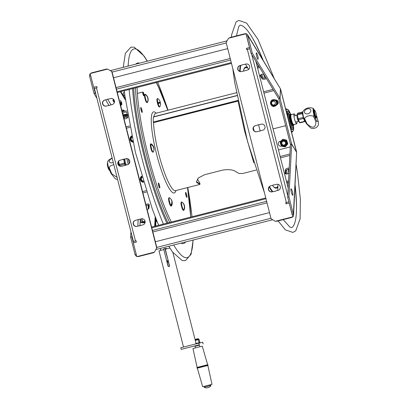 <?xml version="1.0" encoding="UTF-8"?>
<svg xmlns="http://www.w3.org/2000/svg" width="408" height="408" viewBox="0 0 408 408"><rect width="100%" height="100%" fill="white"/><g stroke="black" fill="none" stroke-linecap="round" stroke-linejoin="round"><path stroke-width="0.61" d="M272.386 101.521A2.422 2.387 76.2 0 1 272.437 100.97M276.803 100.22A2.422 2.387 76.2 0 1 277.088 100.898L277.71 103.341A2.422 2.387 76.2 0 1 277.787 104.035M273.569 105.478A2.422 2.387 76.2 0 1 273.253 104.978M272.636 100.934A2.422 2.387 -103.8 0 0 272.59 101.398M273.488 104.994A2.422 2.387 -103.8 0 0 273.763 105.417M286.207 111.154L286.513 111.088M286.493 111.088L287.671 115.52A9.532 1.703 -104.3 0 0 290.21 125.486L291.312 129.928M291.011 130.014L291.297 129.943M289.91 125.695L289.94 125.628A11.016 1.969 -104.3 0 1 289.777 125.174M287.436 115.994A11.016 1.969 -104.3 0 1 287.36 115.52L287.309 115.479M286.426 112.633L287.36 115.52M290.501 128.607L289.94 125.628M274.033 105.448A2.422 2.387 76.2 0 1 273.707 104.978M272.794 101.301A2.422 2.387 76.2 0 1 272.865 100.776M285.83 109.691L287.615 109.482A11.016 1.969 -104.3 0 1 287.89 109.517A11.016 1.969 -104.3 0 1 290.246 113.404M293.49 126.133A11.016 1.969 -104.3 0 1 293.291 130.672A11.016 1.969 -104.3 0 1 293.056 130.835L291.383 131.478M291.001 129.968L292.689 129.397A9.532 1.703 -104.3 0 0 292.918 129.219A9.532 1.703 -104.3 0 0 293.117 128.683M286.217 111.2L287.982 110.925A9.532 1.703 -104.3 0 1 288.262 110.971A9.532 1.703 -104.3 0 1 288.691 111.343M290.618 114.204L289.568 112.256L288.41 111.17A9.308 1.663 75.7 0 0 288.808 120.533A9.308 1.663 75.7 0 0 292.954 128.974L293.449 127.464L293.439 125.251M290.185 114.332A5.855 1.045 75.7 0 0 290.108 114.276A5.855 1.045 75.7 0 0 289.904 114.23A5.855 1.045 75.7 0 0 290.333 120.156A5.855 1.045 75.7 0 0 292.796 125.572L292.796 125.572A5.855 1.045 75.7 0 0 292.954 125.434A5.855 1.045 75.7 0 0 292.995 125.348M289.904 114.23A5.855 1.045 75.7 0 0 289.899 114.23L288.777 114.515M293.056 125.256A5.727 1.025 -104.3 0 1 293.041 125.287A5.727 1.025 -104.3 0 1 292.883 125.424A5.727 1.025 -104.3 0 1 290.348 119.615A5.727 1.025 -104.3 0 1 290.251 114.368A5.727 1.025 -104.3 0 1 290.282 114.383M290.195 114.617A5.421 0.969 75.7 0 0 289.976 114.75A5.421 0.969 75.7 0 0 290.527 120.11A5.421 0.969 75.7 0 0 292.613 125.078A5.421 0.969 75.7 0 0 292.806 125.123A5.421 0.969 75.7 0 0 292.868 125.093M295.341 115.597A5.12 0.918 75.7 0 0 294.163 113.898A5.12 0.918 75.7 0 0 294.051 113.98A5.12 0.918 75.7 0 0 294.637 119.442A5.12 0.918 75.7 0 0 296.698 123.823A5.12 0.918 75.7 0 0 296.81 123.736A5.12 0.918 75.7 0 0 296.912 121.768M296.698 123.823L293.632 124.603A5.12 0.918 -104.3 0 1 291.572 120.227A5.12 0.918 -104.3 0 1 290.986 114.765A5.12 0.918 -104.3 0 1 291.098 114.679L294.163 113.898M291.506 114.577A5.697 1.02 75.7 0 0 290.93 114.128L290.435 114.255A5.697 1.02 75.7 0 0 290.853 120.028A5.697 1.02 75.7 0 0 293.25 125.297L293.75 125.169A5.697 1.02 75.7 0 0 294.035 124.501M290.93 114.128A5.697 1.02 75.7 0 0 291.353 119.901A5.697 1.02 75.7 0 0 293.75 125.169M278.46 149.94L290.287 146.926M285.641 125.689L273.09 128.892M281.627 146.125L281.418 146.176A2.545 2.504 76.2 0 1 278.363 144.33A2.545 2.504 76.2 0 1 280.163 141.244L281.229 140.969M286.957 141.377A2.545 2.504 76.2 0 1 287.293 142.336M258.682 124.726A8.502 1.52 75.7 0 0 260.243 130.963M276.905 100.409A2.519 2.479 -103.8 0 0 275.431 100.047M274.579 100.266A2.519 2.479 -103.8 0 0 273.538 101.184M274.411 104.744A2.519 2.479 -103.8 0 0 275.757 105.07M276.619 104.871A2.519 2.479 -103.8 0 0 277.782 103.821M131.973 137.333A1.907 1.877 -103.8 0 0 132.733 140.816M131.886 136.94A2.326 2.29 -103.8 0 0 132.819 141.199M142.086 177.48A1.907 1.877 -103.8 0 0 143.091 180.907M141.979 177.103A2.326 2.29 -103.8 0 0 143.203 181.295A2.519 2.479 -103.8 0 1 143.193 181.295M275.288 102.622A1.907 1.877 -103.8 0 0 272.151 101.719A1.907 1.877 -103.8 0 0 272.967 104.917A1.907 1.877 -103.8 0 0 275.288 102.622M273.181 100.613A3.142 3.091 -103.8 0 0 272.794 101.271M273.732 105.024A3.142 3.091 -103.8 0 0 274.421 105.437M276.66 100.276L276.471 100.954M276.563 101.082L276.772 100.332M277.695 103.969L277.144 103.397M277.124 103.55L277.624 104.071M285.503 142.698A1.907 1.877 -103.8 0 0 283.213 141.311A1.907 1.877 -103.8 0 0 281.867 143.626A1.907 1.877 -103.8 0 0 284.157 145.008A1.907 1.877 -103.8 0 0 285.503 142.698M276.981 104.132A3.381 3.33 -103.8 0 0 273.023 99.71A3.381 3.33 -103.8 0 0 270.601 103.79A3.381 3.33 -103.8 0 0 276.981 104.132M276.43 103.989A2.887 2.841 76.2 0 1 271.595 104.887A2.887 2.841 76.2 0 1 273.212 100.179A2.887 2.841 76.2 0 1 276.43 103.989M283.014 141.086A2.183 2.152 -103.8 0 0 282.372 144.804A2.183 2.152 -103.8 0 0 285.87 143.534A2.183 2.152 -103.8 0 0 283.014 141.086M284.983 146.304A3.381 3.33 -103.8 0 0 287.023 142.157A3.381 3.33 -103.8 0 0 283.03 139.837A3.381 3.33 -103.8 0 0 280.607 143.917A3.381 3.33 -103.8 0 0 284.983 146.304M280.918 144.743L281.367 145.896A3.881 3.815 -103.8 0 0 281.693 146.176L285.085 146.809A3.881 3.815 -103.8 0 0 285.488 146.661L287.701 143.999A3.881 3.815 -103.8 0 0 287.773 143.57L286.595 140.281A3.881 3.815 -103.8 0 0 286.263 140L282.871 139.368A3.881 3.815 -103.8 0 0 282.469 139.516L283.096 139.414M280.225 142.336L280.26 142.178A3.881 3.815 -103.8 0 0 280.184 142.606L280.561 143.738M282.469 139.516L280.26 142.178M283.086 139.822L283.06 139.832A3.381 3.33 76.2 0 1 283.086 139.822A3.381 3.33 76.2 0 1 287.079 142.142A3.381 3.33 76.2 0 1 284.672 146.401L284.702 146.395M131.672 135.92A3.381 3.33 -103.8 0 0 133.044 142.203L131.702 141.765L130.178 139.822L130.555 136.996L131.672 135.92M132.937 141.724A2.887 2.841 76.2 0 1 131.774 136.41M141.693 176.118A3.381 3.33 -103.8 0 0 143.504 182.294L141.826 181.784L140.388 179.892L140.77 177.072L141.693 176.118M143.361 181.82A2.887 2.841 76.2 0 1 141.831 176.588M262.492 59.165A106.916 19.115 75.7 0 0 253.011 38.903M296.514 209.365A106.916 19.115 75.7 0 0 295.055 186.405M263.191 60.308A104.642 18.712 75.7 0 0 255.041 42.595A104.642 18.712 75.7 0 0 240.587 25.199L240.067 25.204L238.751 26.5L236.451 35.884M283.203 219.621L289.869 227.042L291.608 227.613L292.174 227.348A104.642 18.712 75.7 0 0 292.174 227.348A104.642 18.712 75.7 0 0 295.122 185.079M186.278 196.452A2.545 0.454 75.7 0 0 185.533 193.525M141.505 111.522A2.545 0.454 75.7 0 0 140.76 108.599M159.1 187.068A2.545 0.454 75.7 0 0 158.355 184.146M186.502 196.942A2.545 0.454 -104.3 0 1 185.645 194.228A2.545 0.454 -104.3 0 1 185.63 192.433A2.545 0.454 -104.3 0 1 186.701 194.784A2.545 0.454 -104.3 0 1 186.889 197.365A2.545 0.454 -104.3 0 1 186.502 196.942M141.244 107.926A2.545 0.454 -104.3 0 1 142.101 110.639A2.545 0.454 -104.3 0 1 142.117 112.435A2.545 0.454 -104.3 0 1 141.046 110.084A2.545 0.454 -104.3 0 1 140.857 107.503A2.545 0.454 -104.3 0 1 141.244 107.926M158.329 183.294A2.545 0.454 -104.3 0 1 158.452 183.049A2.545 0.454 -104.3 0 1 159.523 185.405A2.545 0.454 -104.3 0 1 159.712 187.981A2.545 0.454 -104.3 0 1 158.778 186.124A2.545 0.454 -104.3 0 1 158.329 183.294M302.96 111.277L305.123 109.104L307.658 108.013L310.274 107.707L312.701 108.186A7.13 5.085 -25 0 1 312.931 108.283A7.13 5.085 -25 0 1 313.456 108.553C312.829 109.074 313.012 111.348 314.017 115.372L316.603 120.931L318.296 121.788L316.481 115.377M318.296 121.788L318.439 123.859A4.626 3.3 155 0 1 315.95 127.663A4.626 3.3 155 0 1 311.105 128.148A4.626 3.3 155 0 1 310.35 127.627L306.306 123.558L303.72 118.004A7.13 5.085 -25 0 0 304.475 118.366L307.066 123.925C312.701 128.923 315.659 128.168 315.94 121.661L313.349 116.102A7.13 5.085 -25 0 0 313.696 115.745A7.13 5.085 -25 0 0 314.017 115.372M316.603 120.931A7.13 5.085 155 0 1 315.94 121.661M307.066 123.925A7.13 5.085 155 0 1 306.306 123.558M313.349 116.102C309.575 115.107 306.617 115.862 304.475 118.366M303.72 118.004C302.716 113.975 302.532 111.7 303.159 111.18M310.075 112.47A3.351 2.392 -25 0 0 309.789 108.997A3.351 2.392 -25 0 0 305.271 110.15A3.351 2.392 -25 0 0 305.556 113.623A3.351 2.392 -25 0 0 310.075 112.47M313.946 109.599L313.456 108.553M313.971 109.589L313.574 109.691A4.396 0.785 75.7 0 0 313.9 114.148A4.396 0.785 75.7 0 0 315.751 118.213L316.149 118.111A4.396 0.785 -104.3 0 1 314.298 114.046A4.396 0.785 -104.3 0 1 313.971 109.589A4.396 0.785 -104.3 0 1 314.655 110.344L314.69 110.451M316.384 116.984A4.396 0.785 -104.3 0 1 316.149 118.111M314.191 110.548L314.002 110.15A3.657 0.653 75.7 0 0 314.323 113.388A3.657 0.653 75.7 0 0 315.593 116.841M314.415 110.435L314.379 110.078L314.522 110.41M314.762 110.517A3.468 0.622 75.7 0 0 314.665 110.435A3.468 0.622 75.7 0 0 314.537 110.405A3.468 0.622 75.7 0 0 314.675 113.404A3.468 0.622 75.7 0 0 316.032 117.014A3.468 0.622 75.7 0 0 316.256 117.122A3.468 0.622 75.7 0 0 316.348 117.04A3.468 0.622 75.7 0 0 316.399 116.918M314.537 110.405L314.277 110.471A3.468 0.622 75.7 0 0 314.415 113.47A3.468 0.622 75.7 0 0 315.772 117.081A3.468 0.622 75.7 0 0 315.996 117.188L316.256 117.122M316.159 116.826A3.305 0.592 75.7 0 0 316.46 116.846A3.305 0.592 75.7 0 0 316.175 113.776A3.305 0.592 75.7 0 0 314.945 110.629A3.305 0.592 75.7 0 0 314.854 110.548A3.305 0.592 75.7 0 0 314.798 113.093A3.305 0.592 75.7 0 0 316.159 116.826M297.243 114.898L297.095 114.939A3.392 0.607 75.7 0 0 297.085 114.939A3.392 0.607 75.7 0 0 297.233 117.902A3.392 0.607 75.7 0 0 298.559 121.4A3.392 0.607 75.7 0 0 298.763 121.508A3.392 0.607 75.7 0 0 298.773 121.508L298.967 121.457M304.608 121.329A5.09 0.908 75.7 0 0 304.868 121.604L299.982 122.849A5.09 0.908 -104.3 0 1 299.722 122.579L298.493 119.763L303.374 118.514L303.766 118.825L304.608 121.329L299.722 122.579L299.268 122.14M297.325 115.622L297.427 114.883L302.313 113.633L303.2 116.933L303.067 117.494L298.187 118.738L297.218 114.072M297.427 114.883A5.09 0.908 -104.3 0 1 297.386 114.133L297.86 113.087L302.915 111.919L302.272 112.883L297.233 114.005M297.228 114.118A4.84 0.867 75.7 0 0 297.284 115.286M304.868 121.604L305.245 121.278M298.472 120.319L298.493 119.763A5.09 0.908 -104.3 0 1 298.187 118.738M298.426 120.202L297.815 118.116M302.792 112.532A4.554 0.816 75.7 0 0 303.338 116.902A4.554 0.816 75.7 0 0 304.949 120.916A4.554 0.816 75.7 0 0 305.138 121.054M297.886 118.386A4.84 0.867 75.7 0 0 298.396 120.1M113.817 164.608L110.594 165.791L109.089 167.413L111.726 173.757L117.086 177.429M111.726 173.757A7.13 4.417 157.4 0 1 111.348 173.619A7.13 4.417 157.4 0 1 110.996 173.456L108.365 167.112A7.13 4.417 -22.6 0 0 109.089 167.413M117.565 179.311A4.626 2.866 157.4 0 1 115.898 179.025A4.626 2.866 157.4 0 1 114.99 178.403L110.996 173.456M107.824 161.15L108.88 159.921L112.129 157.988M118.167 162.154L119.085 165.505M108.365 167.112C107.467 163.113 107.401 161.114 108.166 161.114M112.246 158.442A3.351 2.076 -22.6 0 0 110.17 159.605A3.351 2.076 -22.6 0 0 109.721 162.318A3.351 2.076 -22.6 0 0 113.271 162.476M108.987 168.958L109.048 169.651A4.396 0.785 75.7 0 0 109.874 170.748M107.641 162.277A4.396 0.785 75.7 0 0 108.758 168.953L109.104 168.897M109.104 169.815A3.305 0.592 -104.3 0 1 109.018 169.784L109.15 169.866A3.468 0.622 -104.3 0 1 108.079 167.474A3.468 0.622 -104.3 0 1 107.488 163.368M109.018 169.784A3.305 0.592 -104.3 0 1 107.947 167.474A3.305 0.592 -104.3 0 1 107.411 163.486A3.305 0.592 -104.3 0 1 107.472 163.419M126.358 165.016A3.392 0.607 -104.3 0 1 125.552 162.996A3.392 0.607 -104.3 0 1 124.981 158.962M125.603 165.204A3.392 0.607 -104.3 0 1 124.802 163.19A3.392 0.607 -104.3 0 1 124.231 159.151M122.487 159.559L123.456 159.309L123.828 159.931A4.84 0.867 -104.3 0 1 123.752 159.191M119.008 163.975A4.896 0.877 75.7 0 0 119.569 165.857L119.646 165.439L124.527 164.195L124.981 164.628A4.84 0.867 -104.3 0 1 124.323 162.43L124.221 163.174L119.34 164.424L118.442 161.119M123.828 159.931L124.323 162.43M124.981 164.628L125.307 165.362M119.559 165.847A4.554 0.816 -104.3 0 1 119.243 164.878A4.554 0.816 -104.3 0 1 118.488 161.481M119.223 165.623A4.554 0.816 -104.3 0 1 119.003 164.939A4.554 0.816 -104.3 0 1 118.294 161.838M125.22 98.802L124.726 95.447A6.207 1.112 75.7 0 1 124.562 93.065M124.481 92.315L123.65 92.524A6.207 1.112 75.7 0 0 123.486 95.763L123.527 96.038M113.638 100.837A2.356 1.163 -8.4 0 1 114.235 100.353M122.038 111.088L124.078 110.568A2.356 1.163 -8.4 0 1 124.175 110.543M143.055 93.106A1.688 0.301 -104.3 0 1 143.162 92.239A1.688 0.301 -104.3 0 1 143.81 93.789A1.688 0.301 -104.3 0 1 143.983 95.457A1.688 0.301 -104.3 0 1 143.519 94.865A1.688 0.301 -104.3 0 1 143.055 93.106M143.162 92.239L142.871 92.06A1.938 0.347 75.7 0 0 142.8 92.045A1.938 0.347 75.7 0 0 142.749 93.055A1.938 0.347 75.7 0 0 143.228 94.937A1.938 0.347 75.7 0 0 143.759 95.798A1.938 0.347 75.7 0 0 143.815 95.752L143.983 95.457M123.114 95.365A4.095 0.734 -104.3 0 1 123.333 94.784A4.095 0.734 -104.3 0 1 123.364 94.784M122.839 94.911A4.095 0.734 -104.3 0 1 122.859 94.906L123.333 94.784M123.155 95.074A4.095 0.734 -104.3 0 1 123.425 95.477M127.174 117.999A1.566 0.775 171.6 0 0 127.148 117.591A1.566 0.775 171.6 0 0 125.215 117.29A1.566 0.775 171.6 0 0 124.175 118.376A1.566 0.775 171.6 0 0 124.221 118.437A1.566 0.775 171.6 0 0 125.776 118.748A1.566 0.775 171.6 0 0 127.174 117.999L127.444 117.412A1.938 0.959 171.6 0 0 127.495 117.106A1.938 0.959 171.6 0 0 127.418 116.907A1.938 0.959 171.6 0 0 125.414 116.448A1.938 0.959 171.6 0 0 123.665 117.484M123.782 117.943A1.938 0.959 171.6 0 0 123.792 117.953L124.221 118.437M127.816 114.607L125.383 114.337A3.351 1.652 171.6 0 0 124.639 114.464L123.099 115.265M124.639 114.464L125.383 114.337M140.26 219.121L140.847 220.713L142.805 221.671L141.653 219.076A3.351 1.642 -20.2 0 0 142.305 219.06L142.82 218.851M141.29 218.861L141.653 219.076M142.805 221.671L145.064 221.172M142.305 219.06L141.892 219.193M153.877 116.729A39.907 7.135 -104.3 0 1 155.739 113.322L236.426 92.728M199.93 184.421L196.814 182.575L196.687 181.886L199.747 183.702L199.879 183.07L199.93 184.421L175.476 190.664A39.907 7.135 -104.3 0 1 162.292 166.275A39.907 7.135 -104.3 0 1 153.571 122.64M196.814 182.575L196.442 181.759L198.456 177.878L204.729 174.675L222.477 170.146C228.883 169.126 233.524 169.748 236.395 172.013L239.047 173.482L242.857 173.466L256.163 170.07M199.879 183.07L197.345 179.092M196.416 181.417L196.687 181.886M237.895 100.521L153.291 122.033A40.861 7.308 -104.3 0 1 153.444 117.004A1.673 0.301 -104.3 0 1 153.525 116.816L236.941 95.528M237.997 101.097L153.515 122.655L153.291 122.114M127.016 111.073A4.304 2.122 171.6 0 0 123.772 111.251A4.304 2.122 171.6 0 0 122.227 111.833M123.099 113.903A2.142 1.056 -8.4 0 1 124.797 112.134A2.142 1.056 -8.4 0 1 126.939 113.337M124.221 110.599A4.304 2.122 171.6 0 0 123.695 110.716A4.304 2.122 171.6 0 0 122.094 111.323M140.556 219.932A4.304 2.111 -20.2 0 0 140.25 221.33A4.304 2.111 -20.2 0 0 145.146 221.779M140.25 221.33L140.439 221.835A4.304 2.111 -20.2 0 0 145.11 222.365M155.423 226.098L155.173 225.415L155.57 217.765L155.137 226.17M145.049 222.661L144.799 222.727A2.519 1.234 159.8 0 1 144.631 222.768M156.075 219.055L155.713 226.022M156.596 220.371L156.05 220.524M156.019 220.131L156.458 220.019M169.549 248.161L169.555 247.36M161.068 250.328C160.66 249.395 160.574 249.421 160.798 250.395M167.224 262.303L168.555 261.962L167.224 262.308M155.948 221.508L156.953 221.253L155.948 221.508M167.035 261.574L168.366 261.237M155.978 220.912L156.738 220.718L155.978 220.927M156.754 220.764L155.978 220.963M148.971 208.294L148.655 205.04M148.114 205.035L148.267 209.069M168.188 260.534L164.878 248.564L163.628 248.885L166.694 260.911L168.193 260.549M167.943 260.595L166.694 260.911M164.878 248.564L166.418 248.191M198.507 344.969L181.223 349.37L198.507 344.969M203.138 343.873L202.725 342.256L198.864 343.189M199.267 344.77L198.854 343.154L189.827 345.438L180.81 347.749L181.223 349.37M166.857 260.875L168.193 266.118L169.034 266.694M169.524 266.149L168.387 262.012M169.876 248.039L165.301 249.201L169.524 265.776L168.953 266.72L168.03 266.154L163.807 249.584L158.982 250.823L183.513 347.05M168.55 261.972L169.539 265.837M195.422 347.902L195.009 346.285L196.926 345.79L199.4 345.163L199.813 346.78M210.253 385.642L210.115 384.836L210.559 384.729L210.824 385.504A5.375 0.683 -104.3 0 1 210.717 386.055A5.375 0.683 -104.3 0 1 210.253 385.642L204.291 387.166A5.375 0.683 75.7 0 0 204.653 387.6A6.207 6.207 0 0 0 210.717 386.055M204.148 386.356L210.115 384.836L204.153 386.356L204.291 387.166M207.647 364.747L202.281 346.157L197.028 347.489L192.959 348.534L197.141 367.419L196.865 367.878L208.111 365.012L207.657 364.742L197.13 367.424M210.569 384.729L212.017 384.351L207.84 365.466L197.314 368.149L196.865 367.878M207.83 365.466L197.329 368.144L202.694 386.728L204.133 386.366M212.017 384.351L202.694 386.728M195.743 343.424L199.624 342.705L199.869 342.378L199.119 339.441L198.395 339.619L199.017 339.466M199.043 342.848L199.869 342.378M198.395 339.619L195.274 340.415M199.043 342.582L198.293 339.645M199.002 342.868L198.507 342.995M199.42 342.756L197.865 343.148M183.809 209.656A6.253 6.069 -61.3 0 0 182.157 202.266A3.866 0.694 -104.3 0 1 182.315 202.332A3.866 0.694 -104.3 0 1 182.366 202.383A6.253 6.069 118.7 0 1 184.018 209.768A3.866 0.694 -104.3 0 1 183.809 209.656M184.018 209.768L183.931 209.37M182.315 202.332A6.273 6.273 0 0 0 181.871 202.011A4.269 0.765 75.7 0 0 181.846 201.991A4.269 0.765 75.7 0 0 181.708 201.965A4.269 0.765 75.7 0 0 181.861 205.606A4.269 0.765 75.7 0 0 183.819 210.237A4.269 0.765 75.7 0 0 183.942 210.12A6.273 6.273 0 0 0 183.034 203.011M181.341 202.817A3.585 0.643 75.7 0 0 181.356 205.851M171.064 204.862A6.253 5.386 -32.3 0 0 170.697 198.803A6.273 6.273 0 0 0 169.473 197.732A4.269 0.765 75.7 0 0 169.31 197.686A4.269 0.765 75.7 0 0 169.208 199.991A4.269 0.765 75.7 0 0 171.421 205.958A4.269 0.765 75.7 0 0 171.544 205.841A6.273 6.273 0 0 0 171.743 200.461A6.253 5.386 147.7 0 1 171.334 205.29A3.866 0.694 -104.3 0 1 171.064 204.862M171.334 205.29L171.222 204.566M171.263 199.604A6.253 5.386 147.7 0 1 171.743 200.461M168.744 200.45A3.585 0.643 75.7 0 0 169.81 204.347A3.585 0.643 75.7 0 0 170.753 205.224M153.581 151.358A3.866 0.694 -104.3 0 1 153.536 151.511A3.866 0.694 -104.3 0 1 153.49 151.592A6.253 5.931 -161.2 0 0 151.312 144.514A3.866 0.694 -104.3 0 1 151.409 144.218A6.253 5.931 18.8 0 1 154 149.568A6.253 5.931 18.8 0 1 153.663 151.118M151.409 144.218L151.562 144.702M154 149.568A6.273 6.273 0 0 0 151.235 143.897A4.269 0.765 75.7 0 0 151.072 143.851A4.269 0.765 75.7 0 0 151.383 148.175A4.269 0.765 75.7 0 0 153.179 152.123A4.269 0.765 75.7 0 0 153.306 152.006A4.269 0.765 75.7 0 0 153.337 151.924M150.838 144.82A3.585 0.643 75.7 0 0 150.827 148.201A3.585 0.643 75.7 0 0 152.495 151.46M145.758 94.615A6.253 6.151 80.5 0 1 147.635 102.051A3.866 0.694 -104.3 0 1 147.461 102.082A6.253 6.151 -99.5 0 0 145.585 94.646A3.866 0.694 -104.3 0 1 145.758 94.615L145.814 94.84M145.396 94.34A4.269 0.765 75.7 0 0 145.228 94.299A4.269 0.765 75.7 0 0 145.539 98.588A4.269 0.765 75.7 0 0 147.329 102.571A4.269 0.765 75.7 0 0 147.339 102.566A4.269 0.765 75.7 0 0 147.466 102.449A6.273 6.273 0 0 0 145.396 94.34M144.998 95.263A3.585 0.643 75.7 0 0 144.871 98.155A3.585 0.643 75.7 0 0 146.513 102.071M158.294 102.607A6.253 0.479 -15.1 0 0 160.206 101.719A6.273 6.273 0 0 0 157.794 98.619A4.269 0.765 75.7 0 0 157.631 98.578A4.269 0.765 75.7 0 0 157.575 98.603A4.269 0.765 75.7 0 0 157.988 103.061A4.269 0.765 75.7 0 0 159.737 106.845A4.269 0.765 75.7 0 0 159.865 106.728A6.273 6.273 0 0 0 160.466 102.683A6.253 0.479 164.9 0 1 158.549 103.566A3.866 0.694 -104.3 0 1 158.294 102.607M158.549 103.566L159.727 102.648A6.253 0.479 164.9 0 1 160.466 102.683M159.589 102.117A3.866 0.694 -104.3 0 1 159.727 102.648M121.528 104.647L121.609 104.596A3.351 1.652 171.6 0 0 121.788 104.213L121.054 103.015A3.351 1.652 171.6 0 0 120.518 102.816L119.937 102.852M120.518 102.816L121.054 103.015M120.549 100.21L120.936 102.821M120.569 102.158L121.523 101.796L121.905 104.407L121.609 104.596M113.735 101.623A4.304 2.122 -8.4 0 1 114.245 100.388M113.806 101.959A4.304 2.122 -8.4 0 1 114.398 100.853M93.743 87.307L95.253 93.233L94.019 93.549L89.592 76.184L90.765 75.883M96.905 98.272L94.019 93.549M95.885 94.263L95.253 93.233M89.592 76.184L89.561 75.97A2.912 2.479 -31.5 0 1 90.239 73.828M114.271 102.719L113.011 100.664A2.326 1.147 -8.4 0 1 112.929 100.439A2.326 1.147 -8.4 0 1 113.638 99.435M113.077 99.919L113.791 101.092M107.115 69.217L106.942 68.937L91.963 72.757A2.912 2.479 -31.5 0 0 90.658 73.42M129.311 163.435L128.173 158.972M126.761 158.605L128.245 164.429M145.865 204.581A2.326 1.142 159.8 0 1 149.19 204.5A2.326 1.142 159.8 0 1 149.226 204.734L149.058 207.973A2.326 1.142 159.8 0 1 147.155 209.641M149.201 205.178A2.326 1.142 -20.2 0 0 146.156 205.709M153.658 252.348L153.77 252.654L138.796 256.474A2.912 2.484 3 0 1 137.323 256.515M136.767 256.357A2.912 2.484 3 0 1 135.14 254.801L130.642 237.232L131.881 236.915L133.391 242.842M136.241 254.296L135.068 254.597M130.642 237.232L130.927 231.729M131.942 235.717L131.881 236.915M125.251 98.853L120.819 91.611M106.942 68.937L106.988 69.253M120.37 91.729L125.389 99.929M155.173 216.755L154.683 226.287M153.77 252.654L153.785 252.312M121.783 110.089A2.326 1.147 -8.4 0 1 124.251 110.644M143.239 181.407A2.519 2.479 76.2 0 1 142.061 180.882M141.331 177.857A2.519 2.479 76.2 0 1 141.953 177.016M132.84 141.311A2.519 2.479 76.2 0 1 131.738 140.729M131.192 137.654A2.519 2.479 76.2 0 1 131.871 136.853M145.003 222.819A2.326 1.142 159.8 0 1 144.269 222.62M96.778 86.537L93.682 87.322L96.778 86.532L97.094 87.791L96.477 87.95L135.481 240.97L133.416 241.5L136.099 240.812L136.42 242.066L133.324 242.857L136.838 256.637L154.459 252.139L156.692 247.982L154.459 252.139M96.477 87.95L94.411 88.48L133.416 241.5M107.804 99.124A3.259 3.208 -103.8 0 0 106.978 99.496L106.753 99.547A3.259 3.208 76.2 0 1 108.65 99.067L110.66 98.552A3.106 3.055 76.2 0 1 114.388 100.817A3.106 3.055 76.2 0 1 112.195 104.565L110.18 105.08A3.259 3.208 76.2 0 1 108.288 105.565L108.513 105.509A3.259 3.208 -103.8 0 0 109.359 105.448M108.288 105.565L106.274 106.075A3.106 3.055 76.2 0 1 106.248 106.085A3.106 3.055 76.2 0 1 102.546 103.811A3.106 3.055 76.2 0 1 104.744 100.062L106.753 99.547M106.978 99.496L104.968 100.006A3.106 3.055 -103.8 0 0 102.765 103.714A3.106 3.055 -103.8 0 0 106.391 106.049M108.65 99.067L110.767 98.527M123.196 159.258A3.259 3.208 -103.8 0 0 122.369 159.625L122.145 159.681A3.259 3.208 76.2 0 1 124.037 159.196L125.99 158.702A3.106 3.055 76.2 0 1 126.016 158.692A3.106 3.055 76.2 0 1 129.719 160.966A3.106 3.055 76.2 0 1 127.526 164.715L125.572 165.214A3.259 3.208 76.2 0 1 123.68 165.699L123.904 165.643A3.259 3.208 -103.8 0 0 124.751 165.582M123.68 165.699L121.609 166.224A3.106 3.055 76.2 0 1 121.584 166.234A3.106 3.055 76.2 0 1 117.876 163.96A3.106 3.055 76.2 0 1 120.074 160.211L122.145 159.681M122.369 159.625L120.299 160.155A3.106 3.055 -103.8 0 0 118.096 163.863A3.106 3.055 -103.8 0 0 121.727 166.194M124.037 159.196L126.097 158.676M138.465 219.422A3.259 3.208 -103.8 0 0 137.644 219.79L137.419 219.846A3.259 3.208 76.2 0 1 139.312 219.361L141.321 218.851A3.106 3.055 76.2 0 1 145.054 221.116A3.106 3.055 76.2 0 1 142.856 224.864L140.847 225.379A3.259 3.208 76.2 0 1 138.95 225.859L139.174 225.808A3.259 3.208 -103.8 0 0 140.02 225.746M138.95 225.859L136.94 226.374A3.106 3.055 76.2 0 1 133.212 224.109A3.106 3.055 76.2 0 1 135.405 220.361L137.419 219.846M137.644 219.79L135.629 220.305A3.106 3.055 -103.8 0 0 133.426 224.012A3.106 3.055 -103.8 0 0 137.057 226.343M139.312 219.361L141.433 218.826M135.481 240.97L136.099 240.812M111.965 71.573L107.564 69.105L111.965 71.573L156.917 247.926M111.736 71.629L156.692 247.982M93.682 87.322L90.168 73.547L107.564 69.105M154.234 252.195L136.838 256.637M292.281 194.876A3.29 0.586 -104.3 0 1 291.103 191.357A3.29 0.586 -104.3 0 1 291.052 188.858A3.29 0.586 -104.3 0 1 292.434 191.898A3.29 0.586 -104.3 0 1 292.679 195.233A3.29 0.586 -104.3 0 1 292.281 194.876M292.123 214.516L287.696 197.156L288.935 196.84L293.362 214.2L292.199 214.72M292.868 216.765A2.912 2.484 -177 0 0 293.566 215.261L296.631 152.347L291.649 144.167L288.935 196.84M291.649 144.167L290.409 144.483L287.696 197.156M293.362 214.2L296.631 152.347M289.139 169.167A2.326 1.142 -20.2 0 0 286.9 169.718A2.326 1.142 -20.2 0 0 285.717 171.064L285.575 173.859M288.935 173.104A2.326 1.142 159.8 0 1 286.707 173.997A2.326 1.142 159.8 0 1 285.197 173.476A2.326 1.142 159.8 0 1 285.161 173.242L285.33 170.003A2.326 1.142 159.8 0 1 286.773 168.524A2.326 1.142 159.8 0 1 289.19 168.188M288.267 186.053A2.326 1.142 159.8 0 1 287.752 186.4M288.471 182.116A2.326 1.142 -20.2 0 0 286.737 182.427M286.457 181.32A2.326 1.142 159.8 0 1 288.522 181.137M276.445 221.009L276.558 221.315L291.536 217.495A2.912 2.484 -177 0 0 292.781 216.842M293.566 215.261A2.912 2.484 -177 0 0 293.434 214.404M296.54 152.199L291.618 143.953L280.046 98.558L278.807 98.874L290.496 144.463M291.618 143.953L290.379 144.269M256.204 53.336A3.29 0.586 -104.3 0 1 256.377 52.836A3.29 0.586 -104.3 0 1 257.764 55.881A3.29 0.586 -104.3 0 1 258.004 59.211A3.29 0.586 -104.3 0 1 256.851 56.987A3.29 0.586 -104.3 0 1 256.204 53.336M257.331 67.045A2.326 1.147 171.6 0 0 259.029 66.468M259.534 67.3A2.326 1.147 -8.4 0 1 257.611 68.151M256.311 63.046A2.326 1.147 -8.4 0 1 256.974 63.107M266.337 78.412A2.326 1.147 -8.4 0 1 264.058 79.3A2.326 1.147 -8.4 0 1 262.053 78.688L260.35 75.908A2.326 1.147 -8.4 0 1 260.268 75.684A2.326 1.147 -8.4 0 1 261.365 74.491A2.326 1.147 -8.4 0 1 263.772 74.22M260.416 75.169L261.885 77.571A2.326 1.147 171.6 0 0 263.594 78.188A2.326 1.147 171.6 0 0 265.827 77.581M296.514 152.159L280.52 89.036L280.046 98.558M246.223 33.782A2.912 2.479 148.5 0 1 247.559 34.762L280.444 88.832L279.975 98.359L278.735 98.675L251.073 53.468L246.646 36.103L247.886 35.787L252.307 53.152L279.975 98.359M229.775 37.918L229.73 37.597L244.703 33.777A2.912 2.479 148.5 0 1 246.111 33.752M247.559 34.762A2.912 2.479 148.5 0 1 247.85 35.572L247.886 35.787M252.307 53.152L251.073 53.468M277.705 190.449L278.021 184.334M248.666 69.396L245.458 64.153M275.4 100.026A2.519 2.479 76.2 0 1 276.599 104.902M275.686 105.142L274.559 105.432A2.519 2.479 76.2 0 1 271.534 103.601A2.519 2.479 76.2 0 1 273.314 100.547L273.538 100.49A2.519 2.479 -103.8 0 0 271.754 102.296M272.248 104.524A2.519 2.479 -103.8 0 0 274.686 105.397M289.206 203.077L286.049 203.883L285.728 202.623L288.89 201.833L286.345 202.465L247.345 49.45L249.885 48.802M288.165 188.032L255.862 61.297M274.538 184.855L276.548 184.339A3.106 3.055 76.2 0 1 280.276 186.604A3.106 3.055 76.2 0 1 278.083 190.352L276.068 190.868A3.259 3.208 76.2 0 1 274.176 191.352L272.161 191.867A3.106 3.055 76.2 0 1 268.433 189.598A3.106 3.055 76.2 0 1 270.632 185.849L272.641 185.339A3.259 3.208 76.2 0 1 274.538 184.855L276.655 184.314M273.692 184.911A3.259 3.208 -103.8 0 0 272.865 185.283L270.856 185.793A3.106 3.055 -103.8 0 0 268.648 189.501A3.106 3.055 -103.8 0 0 272.279 191.837M274.176 191.352L274.4 191.296A3.259 3.208 -103.8 0 0 275.247 191.235M259.146 124.721L261.217 124.19A3.106 3.055 76.2 0 1 264.945 126.454A3.106 3.055 76.2 0 1 262.747 130.208L260.676 130.733A3.259 3.208 76.2 0 1 258.784 131.218L256.831 131.718A3.106 3.055 76.2 0 1 253.103 129.453A3.106 3.055 76.2 0 1 255.301 125.7L257.249 125.205A3.259 3.208 76.2 0 1 259.146 124.721L261.324 124.165M258.3 124.777A3.259 3.208 -103.8 0 0 257.479 125.149L255.525 125.644A3.106 3.055 -103.8 0 0 253.317 129.351A3.106 3.055 -103.8 0 0 256.948 131.687M258.784 131.218L259.009 131.162A3.259 3.208 -103.8 0 0 259.855 131.106M243.872 64.556L245.886 64.041A3.106 3.055 76.2 0 1 249.614 66.31A3.106 3.055 76.2 0 1 247.416 70.059L245.407 70.569A3.259 3.208 76.2 0 1 243.51 71.053L241.5 71.568A3.106 3.055 76.2 0 1 237.772 69.304A3.106 3.055 76.2 0 1 239.965 65.555L241.98 65.04A3.259 3.208 76.2 0 1 243.872 64.556L245.993 64.015M243.03 64.617A3.259 3.208 -103.8 0 0 242.204 64.984L240.195 65.499A3.106 3.055 -103.8 0 0 237.986 69.207A3.106 3.055 -103.8 0 0 241.618 71.538M243.51 71.053L243.739 70.997A3.259 3.208 -103.8 0 0 244.581 70.941M285.728 202.623L286.345 202.465M247.345 49.45L246.723 49.608L246.401 48.348L249.563 47.542M249.563 47.547L246.631 48.292L246.947 49.552M285.952 202.567L286.273 203.827M289.145 203.092L292.883 216.816L275.257 221.315L271.085 218.79L226.134 42.432L228.587 38.219L245.983 33.782L249.497 47.557M292.653 216.872L275.257 221.315M151.796 227.848L265.97 198.716M265.771 197.936L151.603 227.072M155.341 241.745L269.51 212.609M231.27 62.597L117.101 91.734M117.3 92.509L231.469 63.373M227.71 48.618L113.541 77.755L227.71 48.618M285.61 108.829A13.704 13.479 76.2 0 1 287.615 109.482M291.613 132.371A13.704 13.479 -103.8 0 0 293.056 130.835M293.383 125.261A7.91 1.413 -104.3 0 1 292.286 127.174A7.91 1.413 -104.3 0 1 289.649 120.324A7.91 1.413 -104.3 0 1 288.685 113.067A7.91 1.413 -104.3 0 1 290.562 114.22M290.516 114.235A7.716 1.377 75.7 0 0 289.119 112.511A7.716 1.377 75.7 0 0 289.685 120.314A7.716 1.377 75.7 0 0 292.225 126.959A7.716 1.377 75.7 0 0 293.332 125.276M284.728 145.86A2.887 2.841 76.2 0 1 280.954 142.621A2.887 2.841 76.2 0 1 285.58 140.949A2.887 2.841 76.2 0 1 284.728 145.86M253.291 128.025A41.856 7.482 75.7 0 0 253.96 130.642M248.039 68.366A61.858 11.062 75.7 0 0 243.653 69.773M273.508 186.757A61.858 11.062 75.7 0 0 277.93 186.079M247.381 67.294A62.455 11.164 75.7 0 0 244.132 68.406A62.455 11.164 75.7 0 0 244.132 68.411L243.392 71.084M272.396 185.4L274.584 187.726A62.455 11.164 75.7 0 0 274.584 187.726A62.455 11.164 75.7 0 0 277.868 187.267M240.786 65.346A69.758 12.475 75.7 0 0 240.149 71.487M269.428 186.624A69.758 12.475 75.7 0 0 272.845 191.694M240.251 65.484A70.355 12.577 75.7 0 0 239.715 71.329M269.132 186.986A70.355 12.577 75.7 0 0 272.32 191.826M286.161 174.002A88.878 15.892 75.7 0 0 285.748 170.881M261.926 77.627A88.878 15.892 75.7 0 0 260.819 74.781M257.606 67.004A88.878 15.892 75.7 0 0 256.918 65.443M287.242 184.406A88.878 15.892 75.7 0 0 287.064 182.31M288.344 184.615A90.224 16.131 75.7 0 0 288.119 182.111M287.207 173.915A90.224 16.131 75.7 0 0 286.661 169.866M263.247 78.173A90.224 16.131 75.7 0 0 261.778 74.343M258.636 66.688A90.224 16.131 75.7 0 0 257.3 63.648M288.833 173.186A91.117 16.289 75.7 0 0 288.288 169.223M264.991 77.974A91.117 16.289 75.7 0 0 263.548 74.185M186.135 195.585A91.117 16.289 -104.3 0 1 186.247 196.365M175.924 190.546A41.856 7.482 -104.3 0 1 167.836 186.048A41.856 7.482 -104.3 0 1 151.873 129.673A41.856 7.482 -104.3 0 1 156.188 113.205M171.36 222.029A88.878 15.892 -104.3 0 1 138.394 104.101A88.878 15.892 -104.3 0 1 137.088 87.46M156.249 82.569A88.878 15.892 -104.3 0 1 167.764 110.252M187.501 187.593A88.878 15.892 -104.3 0 1 190.648 217.107M169.728 222.447A90.867 16.249 -104.3 0 1 136.726 103.295A90.867 16.249 -104.3 0 1 135.451 87.878M168.009 222.885A91.764 16.407 -104.3 0 1 134.992 103.188A91.764 16.407 -104.3 0 1 133.727 88.317M166.918 223.166A93.106 16.646 -104.3 0 1 133.865 102.648A93.106 16.646 -104.3 0 1 132.636 88.597M135.849 64.122A93.106 16.646 -104.3 0 1 139.526 63.184M185.676 241.949A93.106 16.646 -104.3 0 1 181.004 243.143M163.409 224.058A107.697 19.258 -104.3 0 1 129.683 94.712A107.697 19.258 -104.3 0 1 129.112 89.495M128.132 66.091A107.697 19.258 -104.3 0 1 147.242 61.215M157.595 82.227A107.697 19.258 -104.3 0 1 168.019 110.186M187.756 187.527A107.697 19.258 -104.3 0 1 191.974 216.77M193.004 240.077A107.697 19.258 -104.3 0 1 173.68 245.009M303.067 117.494A5.09 0.908 75.7 0 0 303.374 118.514M305.159 121.411A4.896 0.877 -104.3 0 1 304.939 121.258A4.896 0.877 -104.3 0 1 304.674 120.906M303.766 118.825A4.896 0.877 -104.3 0 1 303.2 116.933M302.272 112.883A5.09 0.908 75.7 0 0 302.313 113.633M302.644 114.077A4.896 0.877 -104.3 0 1 302.563 112.69M109.094 168.871L108.758 168.953M109.048 169.651L109.38 169.565M109.308 169.391L109.002 169.468M124.221 163.174A5.09 0.908 75.7 0 0 124.527 164.195M119.646 165.439A5.09 0.908 -104.3 0 1 119.34 164.424M123.486 95.763L124.726 95.447M127.719 115.342A2.978 1.469 171.6 0 0 123.236 115.806M123.379 116.351A2.606 1.285 -8.4 0 1 125.725 115.546A2.606 1.285 -8.4 0 1 127.842 116.056M127.995 116.923A2.606 1.285 -8.4 0 1 127.388 117.54M123.185 115.602A2.978 1.469 -8.4 0 1 127.684 115.127M153.444 117.004L236.971 95.686M153.291 122.033L237.879 100.444M156.019 220.08L156.437 219.973M203.092 343.883L202.679 342.266M198.869 339.451L198.614 339.186L195.182 340.053M198.084 338.676L195.029 339.451L198.135 338.666L198.553 338.941L195.121 339.813M157.1 99.43A3.585 0.643 75.7 0 0 157.605 103.739A3.585 0.643 75.7 0 0 159.074 106.111M120.034 103.239A2.978 1.469 -8.4 0 1 121.487 104.244A2.978 1.469 -8.4 0 1 121.492 104.356M120.238 104.025A2.606 1.285 -8.4 0 1 120.681 105.769M121.487 104.244L121.518 104.458A2.978 1.469 171.6 0 0 120.09 103.454M112.939 100.195L113.011 100.664M137.843 226.144L138.184 219.519M109.058 105.499L105.601 99.848M111.088 104.851L107.62 99.185M126.057 126.868L129.647 125.95M129.917 127.327L126.403 128.219M142.56 191.597L146.084 190.699M146.508 192.03L142.902 192.948M140.27 219.152L139.934 225.762M285.717 171.064L285.33 170.003M285.325 173.68L285.161 173.242M261.885 77.571L262.053 78.688M260.284 75.444L260.35 75.908M280.444 88.832L247.85 35.572M289.848 155.453L280.475 157.845M280.128 156.488L289.92 153.989M273.799 90.607L263.971 93.116M263.629 91.759L273.034 89.357M251.777 54.621L287.767 195.809M266.623 201.292L152.454 230.428M267.021 202.847L152.852 231.984M270.953 218.27L156.784 247.406M116.448 89.168L230.617 60.032M116.051 87.613L230.224 58.477M112.098 72.094L226.267 42.957M288.548 113.929L286.6 112.71M287.89 109.517A13.704 13.704 0 0 0 285.6 108.778M291.628 132.427A13.704 13.704 0 0 0 293.291 130.672M288.41 111.17A12.413 12.413 0 0 0 287.941 110.935M292.653 129.402A12.413 12.413 0 0 0 292.954 128.974M291.771 126.22L292.006 126.378C292.291 126.745 291.353 126.194 289.711 120.309C288.109 112.71 289.032 114.189 288.823 113.898L288.696 114.153M292.796 125.572L291.674 125.858M273.023 99.71C268.816 100.475 270.626 107.732 274.64 106.284M283.03 139.837C278.822 140.602 280.633 147.859 284.646 146.406M254.051 130.749L253.322 127.888M253.807 162.807L244.576 130.988L237.839 100.235M274.018 77.999L257.968 39.367L246.605 23.078L238.818 20.4L236.089 21.93L231.555 34.955L231.362 37.184M232.759 68.422L234.677 82.35L247.6 141.709L264.486 192.907M278.123 220.917L285.32 229.837L292.873 232.422L295.749 230.816L300.115 218.846L300.354 199.079L297.386 172.273L296.172 164.725M190.74 217.087L187.547 187.583M167.805 110.242L158.263 86.511L156.341 82.549M158.61 225.282L152.449 209.483L135.369 152.194L124.853 95.61L124.312 90.719M123.257 67.335L125.348 53.361L130.932 47.129L134.257 47.195L144.162 56.141L147.385 61.18M157.661 82.212L168.065 110.175M187.802 187.517L189.863 199.859L192.041 216.75M193.142 240.047L191.097 254.235L185.497 260.62L182.192 260.59L172.523 252.052L168.805 246.254M312.462 108.094L312.931 108.283M295.463 121.972L298.763 121.508M293.969 116.112L297.085 114.939M299.37 122.339L299.844 122.849M109.114 168.922L108.793 169.004M126.679 158.61L125.975 158.707M137.384 93.432L142.8 92.045M122.966 113.016L123.293 115.204M126.806 112.45L127.123 114.597M127.332 117.652L128.03 117.127M160.788 250.359L160.298 248.426M196.146 343.832L172.875 252.542M199.084 345.245L199.002 344.923M195.33 346.198L195.248 345.882M207.84 365.466L208.111 365.012M183.819 210.237C183.299 210.656 182.713 210.013 182.065 208.309C180.377 202.261 180.948 202.414 181.708 201.965M171.421 205.958C170.901 206.377 170.315 205.734 169.667 204.031C167.979 197.982 168.55 198.135 169.31 197.686M151.072 143.851C150.414 143.733 150.205 144.58 150.455 146.385C151.873 152.5 152.296 152.092 153.179 152.123M153.306 152.006A6.273 6.273 0 0 0 153.536 151.511M145.228 94.299C144.575 94.177 144.366 95.023 144.616 96.829C146.003 102.959 146.523 102.515 147.273 102.581L147.339 102.566M159.737 106.845C159.222 107.263 158.636 106.621 157.983 104.917C156.3 98.874 156.871 99.027 157.631 98.578M120.411 104.081L120.635 105.585M121.518 104.458L120.702 105.856M280.561 89.01L296.652 152.138M272.671 219.749L155.984 249.528M110.389 70.62L227.057 40.846"/></g></svg>
